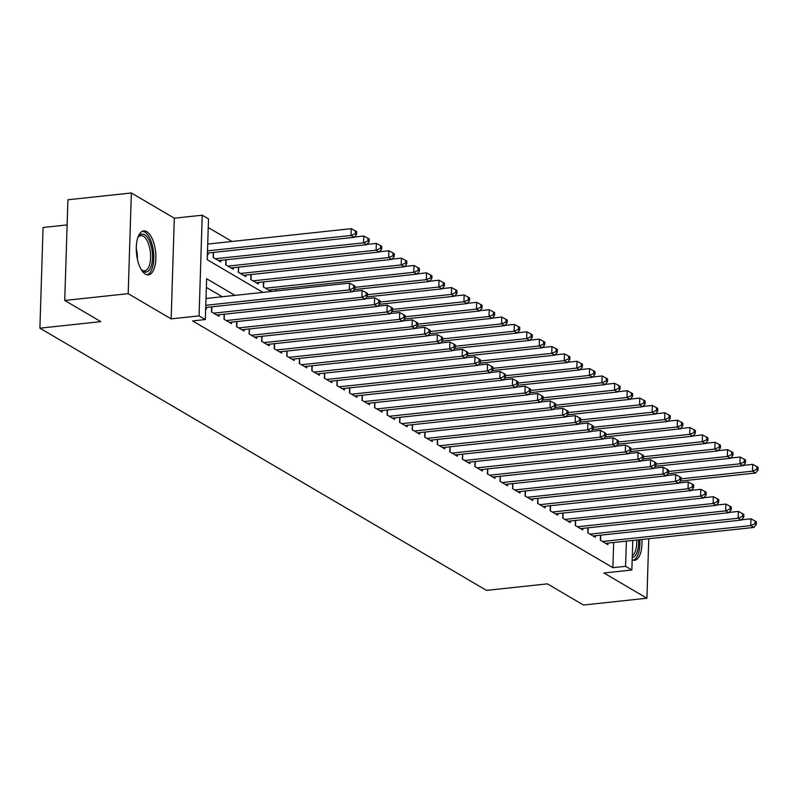 <?xml version="1.0" encoding="UTF-8"?>
<svg xmlns="http://www.w3.org/2000/svg" width="798" height="798" viewBox="0 0 798 798"><rect width="100%" height="100%" fill="white"/><g stroke="black" fill="none" stroke-linecap="round" stroke-linejoin="round"><path stroke-width="1.2" d="M146.742 231.659A22.095 9.576 83.9 0 0 143.72 230.921A22.095 9.576 83.9 0 0 136.308 250.492A22.095 9.576 83.9 0 0 145.406 274.113A22.095 9.576 83.9 0 0 148.438 274.851A22.095 9.576 83.9 0 0 155.849 255.27A22.095 9.576 83.9 0 0 146.742 231.659M67.112 224.906L43.062 227.49L39.9 328.178L486.491 590.39L547.398 583.857L583.458 605.034L646.909 598.221L648.774 538.72M39.9 328.178L100.807 321.634L64.738 300.457L67.91 199.779L131.351 192.966L128.189 293.654L171.151 318.881L199.071 315.878L202.233 215.201L208.507 218.881L207.221 259.699L262.901 292.387M171.151 318.881L174.313 218.193L131.351 192.966M174.313 218.193L202.233 215.201M231.969 241.465L208.228 227.53M64.738 300.457L128.189 293.654M600.505 535.189L600.345 540.216L607.867 544.635L607.916 543.109M587.956 527.827L587.797 532.855L595.328 537.273L595.378 535.737M575.408 520.456L575.258 525.483L582.779 529.902L582.829 528.376M562.869 513.094L562.71 518.121L570.241 522.54L570.281 521.004M550.321 505.723L550.161 510.75L557.692 515.169L557.742 513.643M537.782 498.361L537.623 503.388L545.144 507.807L545.194 506.281M525.234 490.999L525.074 496.017L532.605 500.436L532.655 498.91M512.685 483.628L512.535 488.655L520.057 493.074L520.106 491.548M500.147 476.266L499.987 481.294L507.508 485.713L507.558 484.177M487.598 468.895L487.438 473.922L494.969 478.341L495.019 476.815M475.059 461.533L474.9 466.561L482.421 470.98L482.471 469.443M462.511 454.162L462.351 459.189L469.882 463.608L469.922 462.082M449.962 446.8L449.813 451.828L457.334 456.247L457.384 454.72M437.424 439.439L437.264 444.456L444.785 448.885L444.835 447.349M424.875 432.067L424.716 437.095L432.247 441.513L432.297 439.987M412.337 424.706L412.177 429.733L419.698 434.152L419.748 432.616M399.788 417.334L399.628 422.361L407.16 426.78L407.199 425.254M387.239 409.973L387.08 415L394.611 419.419L394.661 417.883M374.701 402.601L374.541 407.628L382.062 412.047L382.112 410.521M362.152 395.239L361.993 400.267L369.524 404.686L369.574 403.16M349.614 387.878L349.454 392.905L356.975 397.324L357.025 395.788M337.065 380.506L336.906 385.534L344.437 389.953L344.477 388.426M324.517 373.145L324.357 378.172L331.888 382.591L331.938 381.055M311.978 365.773L311.819 370.801L319.34 375.22L319.39 373.693M299.43 358.412L299.27 363.439L306.801 367.858L306.851 366.332M286.881 351.05L286.731 356.068L294.253 360.487L294.302 358.96M274.342 343.679L274.183 348.706L281.714 353.125L281.754 351.599M261.794 336.317L261.634 341.344L269.165 345.763L269.215 344.227M249.255 328.946L249.096 333.973L256.617 338.392L256.667 336.866M236.707 321.584L236.547 326.611L244.078 331.03L244.128 329.494M224.158 314.213L224.009 319.24L231.53 323.659L231.58 322.133M211.62 306.851L211.46 311.878L218.991 316.297L219.031 314.771M207.4 254.063L208.148 254.512L208.198 252.976M213.325 252.427L213.166 257.455L220.697 261.874L220.747 260.348M225.874 259.789L225.714 264.816L233.245 269.235L233.285 267.709M238.422 267.16L238.263 272.188L245.784 276.607L245.834 275.081M250.961 274.522L250.801 279.549L258.333 283.968L258.382 282.442M263.51 281.894L263.35 286.921L270.871 291.34L270.921 289.804M275.998 290.981L276.048 289.255M234.961 295.39L206.622 278.741L205.335 319.559L192.647 320.926L612.894 567.677L613.682 542.49M222.273 296.746L206.353 287.4M205.684 308.487L206.443 308.936L206.492 307.4M632.784 540.436L631.856 570.001L603.936 572.994L646.909 598.221M631.856 570.001L625.582 566.321L626.38 541.124M612.894 567.677L625.582 566.321M205.335 319.559L199.071 315.878M632.176 559.867A22.095 9.576 83.9 0 0 634.54 560.276A22.095 9.576 83.9 0 0 641.881 539.458M205.784 305.295L349.315 289.893L352.457 291.739L205.714 307.479M206.004 298.492L349.534 283.091L349.315 289.893L353.624 288.048L354.881 288.786L354.96 286.063L353.704 285.325L353.624 288.048M353.704 285.325L349.534 283.091M352.457 291.739L354.881 288.786M207.43 253.066L354.162 237.315L351.03 235.47L351.24 228.667L207.709 244.068M355.329 233.624L356.586 234.363L356.676 231.639L355.419 230.901L355.329 233.624L351.03 235.47L207.5 250.871M356.586 234.363L354.162 237.315M351.24 228.667L355.419 230.901M137.765 237.804A19.122 8.289 -96.1 0 1 138.293 236.856A19.122 8.289 -96.1 0 1 144.628 234.732A19.122 8.289 -96.1 0 1 152.518 258.073A19.122 8.289 -96.1 0 1 143.47 271.47A19.122 8.289 -96.1 0 1 141.874 270.193A19.122 8.289 -96.1 0 1 141.146 269.375M141.316 269.574A17.706 7.671 83.9 0 0 142.244 270.243A17.706 7.671 83.9 0 0 144.667 270.841A17.706 7.671 83.9 0 0 150.603 255.151A17.706 7.671 83.9 0 0 143.311 236.228A17.706 7.671 83.9 0 0 140.887 235.639A17.706 7.671 83.9 0 0 137.874 237.585M147.111 274.781A21.945 9.516 83.9 0 0 153.715 254.632A21.945 9.516 83.9 0 0 144.707 232.009A21.945 9.516 83.9 0 0 142.443 231.26M633.213 560.206A21.945 9.516 83.9 0 0 639.797 539.687M638.57 539.817A19.122 8.289 -96.1 0 1 632.245 557.523M632.305 555.707A17.706 7.671 83.9 0 0 636.684 540.017M213.655 313.165L361.863 297.255L364.995 299.1L216.797 315.011M352.676 291.46L362.073 290.452L361.863 297.255L366.162 295.42L367.419 296.148L367.509 293.435L366.252 292.696L366.162 295.42M366.252 292.696L362.073 290.452M364.995 299.1L367.419 296.148M226.203 320.537L374.412 304.627L377.544 306.462L229.335 322.372M365.225 298.831L374.621 297.824L374.412 304.627L378.711 302.781L379.968 303.519L380.048 300.796L378.801 300.058L378.711 302.781M378.801 300.058L374.621 297.824M377.544 306.462L379.968 303.519M238.742 327.898L386.95 311.988L390.092 313.833L241.884 329.744M377.763 306.193L387.17 305.185L386.95 311.988L391.259 310.143L392.506 310.881L392.596 308.158L391.339 307.43L391.259 310.143M391.339 307.43L387.17 305.185M390.092 313.833L392.506 310.881M251.29 335.26L399.499 319.36L402.631 321.195L254.422 337.105M390.312 313.564L399.708 312.557L399.499 319.36L403.798 317.514L405.055 318.252L405.145 315.529L403.888 314.791L403.798 317.514M403.888 314.791L399.708 312.557M402.631 321.195L405.055 318.252M218.502 260.587L366.711 244.677L363.569 242.831L363.788 236.028L354.382 237.046M367.878 240.996L369.135 241.734L369.215 239.011L367.958 238.273L367.878 240.996L363.569 242.831L215.37 258.742M369.135 241.734L366.711 244.677M363.788 236.028L367.958 238.273M231.051 267.948L379.25 252.038L376.117 250.203L376.327 243.4L366.93 244.407M380.427 248.358L381.673 249.096L381.763 246.373L380.506 245.634L380.427 248.358L376.117 250.203L227.909 266.113M381.673 249.096L379.25 252.038M376.327 243.4L380.506 245.634M243.59 275.32L391.798 259.41L388.666 257.564L388.875 250.762L379.479 251.769M392.965 255.729L394.222 256.457L394.302 253.744L393.055 253.006L392.965 255.729L388.666 257.564L240.457 273.475M394.222 256.457L391.798 259.41M388.875 250.762L393.055 253.006M256.138 282.682L404.347 266.771L401.204 264.936L401.424 258.133L392.018 259.141M405.514 263.091L406.761 263.829L406.85 261.106L405.593 260.367L405.514 263.091L401.204 264.936L252.996 280.836M406.761 263.829L404.347 266.771M401.424 258.133L405.593 260.367M263.839 342.631L412.037 326.721L415.179 328.567L266.971 344.467M402.85 320.926L412.257 319.918L412.037 326.721L416.347 324.876L417.603 325.614L417.683 322.891L416.426 322.153L416.347 324.876M416.426 322.153L412.257 319.918M415.179 328.567L417.603 325.614M268.677 290.043L416.885 274.143L413.753 272.298L413.963 265.495L404.566 266.502M418.052 270.452L419.309 271.19L419.399 268.467L418.142 267.739L418.052 270.452L413.753 272.298L265.544 288.208M419.309 271.19L416.885 274.143M413.963 265.495L418.142 267.739M276.377 349.993L424.586 334.083L427.718 335.928L279.519 351.838M415.399 328.297L424.795 327.28L424.586 334.083L428.885 332.247L430.142 332.985L430.232 330.262L428.975 329.524L428.885 332.247M428.975 329.524L424.795 327.28M427.718 335.928L430.142 332.985M354.222 289.574L429.434 281.504L426.292 279.659L426.511 272.856L417.105 273.874M430.601 277.824L431.858 278.562L431.937 275.839L430.691 275.101L430.601 277.824L426.292 279.659L354.92 287.33M431.858 278.562L429.434 281.504M426.511 272.856L430.691 275.101M288.926 357.364L437.134 341.454L440.267 343.29L292.058 359.2M427.947 335.659L437.344 334.651L437.134 341.454L441.434 339.609L442.691 340.347L442.77 337.624L441.523 336.886L441.434 339.609M441.523 336.886L437.344 334.651M440.267 343.29L442.691 340.347M366.771 296.946L441.972 288.876L438.84 287.031L439.05 280.228L429.653 281.235M443.149 285.185L444.396 285.923L444.486 283.2L443.229 282.462L443.149 285.185L438.84 287.031L367.469 294.691M444.396 285.923L441.972 288.876M439.05 280.228L443.229 282.462M301.464 364.726L449.673 348.816L452.815 350.661L304.607 366.571M440.486 343.02L449.892 342.013L449.673 348.816L453.982 346.98L455.229 347.709L455.319 344.995L454.062 344.257L453.982 346.98M454.062 344.257L449.892 342.013M452.815 350.661L455.229 347.709M379.319 304.307L454.521 296.238L451.389 294.392L451.598 287.589L442.202 288.597M455.688 292.557L456.945 293.285L457.025 290.572L455.778 289.834L455.688 292.557L451.389 294.392L380.008 302.053M456.945 293.285L454.521 296.238M451.598 287.589L455.778 289.834M314.013 372.097L462.222 356.187L465.354 358.023L317.145 373.933M453.035 350.392L462.431 349.384L462.222 356.187L466.521 354.342L467.778 355.08L467.867 352.357L466.611 351.619L466.521 354.342M466.611 351.619L462.431 349.384M465.354 358.023L467.778 355.08M391.858 311.679L467.069 303.599L463.927 301.764L464.147 294.961L454.74 295.968M468.236 299.918L469.493 300.656L469.573 297.933L468.316 297.195L468.236 299.918L463.927 301.764L392.556 309.425M469.493 300.656L467.069 303.599M464.147 294.961L468.316 297.195M326.562 379.459L474.76 363.549L477.902 365.394L329.694 381.304M465.573 357.753L474.98 356.746L474.76 363.549L479.069 361.703L480.326 362.442L480.406 359.718L479.149 358.99L479.069 361.703M479.149 358.99L474.98 356.746M477.902 365.394L480.326 362.442M404.406 319.04L479.608 310.971L476.476 309.125L476.685 302.322L467.289 303.33M480.775 307.28L482.032 308.018L482.122 305.295L480.865 304.567L480.775 307.28L476.476 309.125L405.105 316.786M482.032 308.018L479.608 310.971M476.685 302.322L480.865 304.567M339.1 386.821L487.309 370.92L490.441 372.756L342.242 388.666M478.122 365.125L487.518 364.117L487.309 370.92L491.618 369.075L492.865 369.813L492.955 367.09L491.698 366.352L491.618 369.075M491.698 366.352L487.518 364.117M490.441 372.756L492.865 369.813M416.945 326.402L492.157 318.332L489.014 316.497L489.234 309.694L479.827 310.701M493.324 314.651L494.58 315.39L494.66 312.666L493.413 311.928L493.324 314.651L489.014 316.497L417.643 324.158M494.58 315.39L492.157 318.332M489.234 309.694L493.413 311.928M351.649 394.192L499.857 378.282L502.989 380.127L354.781 396.027M490.67 372.486L500.067 371.479L499.857 378.282L504.156 376.437L505.413 377.175L505.493 374.452L504.246 373.713L504.156 376.437M504.246 373.713L500.067 371.479M502.989 380.127L505.413 377.175M429.494 333.773L504.695 325.704L501.563 323.858L501.782 317.055L492.376 318.063M505.872 322.013L507.119 322.751L507.209 320.028L505.952 319.29L505.872 322.013L501.563 323.858L430.192 331.519M507.119 322.751L504.695 325.704M501.782 317.055L505.952 319.29M442.042 341.135L517.244 333.065L514.111 331.22L514.321 324.417L504.925 325.434M518.411 329.384L519.668 330.123L519.757 327.399L518.5 326.661L518.411 329.384L514.111 331.22L442.73 338.881M519.668 330.123L517.244 333.065M514.321 324.417L518.5 326.661M454.581 348.507L529.792 340.427L526.65 338.591L526.87 331.788L517.463 332.796M530.959 336.746L532.216 337.484L532.296 334.761L531.039 334.023L530.959 336.746L526.65 338.591L455.279 346.252M532.216 337.484L529.792 340.427M526.87 331.788L531.039 334.023M364.187 401.554L512.396 385.643L515.538 387.489L367.329 403.399M503.209 379.858L512.615 378.841L512.396 385.643L516.705 383.808L517.952 384.536L518.042 381.823L516.785 381.085L516.705 383.808M516.785 381.085L512.615 378.841M515.538 387.489L517.952 384.536M376.736 408.925L524.944 393.015L528.077 394.85L379.868 410.761M515.757 387.22L525.154 386.212L524.944 393.015L529.244 391.17L530.5 391.908L530.59 389.185L529.333 388.446L529.244 391.17M529.333 388.446L525.154 386.212M528.077 394.85L530.5 391.908M389.284 416.287L537.483 400.377L540.625 402.222L392.416 418.132M528.296 394.581L537.702 393.574L537.483 400.377L541.792 398.531L543.049 399.269L543.129 396.556L541.882 395.818L541.792 398.531M541.882 395.818L537.702 393.574M540.625 402.222L543.049 399.269M467.129 355.868L542.331 347.798L539.199 345.953L539.408 339.15L530.012 340.157M543.498 344.118L544.755 344.846L544.844 342.133L543.588 341.394L543.498 344.118L539.199 345.953L467.828 353.614M544.755 344.846L542.331 347.798M539.408 339.15L543.588 341.394M401.823 423.648L550.031 407.748L553.164 409.583L404.965 425.494M540.845 401.953L550.241 400.945L550.031 407.748L554.341 405.903L555.588 406.641L555.677 403.918L554.42 403.18L554.341 405.903M554.42 403.18L550.241 400.945M553.164 409.583L555.588 406.641M479.668 363.24L554.879 355.16L551.747 353.324L551.957 346.522L542.56 347.529M556.046 351.479L557.303 352.217L557.383 349.494L556.136 348.756L556.046 351.479L551.747 353.324L480.366 360.985M557.303 352.217L554.879 355.16M551.957 346.522L556.136 348.756M414.371 431.02L562.58 415.11L565.712 416.955L417.504 432.855M553.393 409.314L562.79 408.307L562.58 415.11L566.879 413.264L568.136 414.002L568.216 411.279L566.969 410.551L566.879 413.264M566.969 410.551L562.79 408.307M565.712 416.955L568.136 414.002M492.216 370.601L567.428 362.531L564.286 360.686L564.505 353.883L555.099 354.891M568.595 358.841L569.842 359.579L569.932 356.856L568.675 356.127L568.595 358.841L564.286 360.686L492.915 368.347M569.842 359.579L567.428 362.531M564.505 353.883L568.675 356.127M426.91 438.381L575.119 422.471L578.261 424.317L430.052 440.227M565.932 416.686L575.338 415.668L575.119 422.471L579.428 420.636L580.685 421.374L580.764 418.651L579.508 417.913L579.428 420.636M579.508 417.913L575.338 415.668M578.261 424.317L580.685 421.374M504.765 377.963L579.966 369.893L576.834 368.058L577.044 361.255L567.647 362.262M581.134 366.212L582.39 366.95L582.48 364.227L581.223 363.489L581.134 366.212L576.834 368.058L505.453 375.718M582.39 366.95L579.966 369.893M577.044 361.255L581.223 363.489M439.459 445.753L587.667 429.843L590.799 431.678L442.591 447.588M578.48 424.047L587.877 423.04L587.667 429.843L591.966 427.997L593.223 428.735L593.313 426.012L592.056 425.274L591.966 427.997M592.056 425.274L587.877 423.04M590.799 431.678L593.223 428.735M517.304 385.334L592.515 377.264L589.373 375.419L589.592 368.616L580.186 369.624M593.682 373.574L594.939 374.312L595.019 371.589L593.762 370.851L593.682 373.574L589.373 375.419L518.002 383.08M594.939 374.312L592.515 377.264M589.592 368.616L593.762 370.851M452.007 453.114L600.206 437.204L603.348 439.05L455.139 454.96M591.019 431.409L600.425 430.401L600.206 437.204L604.515 435.369L605.772 436.097L605.852 433.384L604.605 432.646L604.515 435.369M604.605 432.646L600.425 430.401M603.348 439.05L605.772 436.097M529.852 392.696L605.054 384.626L601.921 382.781L602.131 375.978L592.734 376.995M606.221 380.945L607.478 381.683L607.567 378.96L606.31 378.222L606.221 380.945L601.921 382.781L530.55 390.441M607.478 381.683L605.054 384.626M602.131 375.978L606.31 378.222M464.546 460.486L612.754 444.576L615.886 446.411L467.688 462.321M603.567 438.78L612.964 437.773L612.754 444.576L617.063 442.73L618.31 443.469L618.4 440.745L617.143 440.007L617.063 442.73M617.143 440.007L612.964 437.773M615.886 446.411L618.31 443.469M542.391 400.067L617.602 391.988L614.47 390.152L614.679 383.349L605.283 384.357M618.769 388.307L620.026 389.045L620.106 386.322L618.859 385.584L618.769 388.307L614.47 390.152L543.089 397.813M620.026 389.045L617.602 391.988M614.679 383.349L618.859 385.584M477.094 467.847L625.303 451.937L628.435 453.783L480.226 469.693M616.116 446.142L625.512 445.134L625.303 451.937L629.602 450.092L630.859 450.83L630.939 448.107L629.692 447.379L629.602 450.092M629.692 447.379L625.512 445.134M628.435 453.783L630.859 450.83M554.939 407.429L630.151 399.359L627.009 397.514L627.228 390.711L617.822 391.718M631.318 395.678L632.565 396.406L632.654 393.693L631.398 392.955L631.318 395.678L627.009 397.514L555.637 405.175M632.565 396.406L630.151 399.359M627.228 390.711L631.398 392.955M489.633 475.209L637.841 459.309L640.984 461.144L492.775 477.054M628.654 453.513L638.061 452.506L637.841 459.309L642.151 457.463L643.407 458.202L643.487 455.478L642.23 454.74L642.151 457.463M642.23 454.74L638.061 452.506M640.984 461.144L643.407 458.202M502.181 482.581L650.39 466.67L653.522 468.516L505.314 484.416M641.203 460.875L650.599 459.867L650.39 466.67L654.689 464.825L655.946 465.563L656.036 462.84L654.779 462.102L654.689 464.825M654.779 462.102L650.599 459.867M653.522 468.516L655.946 465.563M514.73 489.942L662.929 474.032L666.071 475.877L517.862 491.787M653.742 468.246L663.148 467.229L662.929 474.032L667.238 472.197L668.495 472.935L668.574 470.212L667.327 469.473L667.238 472.197M667.327 469.473L663.148 467.229M666.071 475.877L668.495 472.935M567.488 414.8L642.689 406.721L639.557 404.885L639.767 398.082L630.37 399.09M643.856 403.04L645.113 403.778L645.203 401.055L643.946 400.317L643.856 403.04L639.557 404.885L568.186 412.546M645.113 403.778L642.689 406.721M639.767 398.082L643.946 400.317M580.026 422.162L655.238 414.092L652.096 412.247L652.315 405.444L642.909 406.451M656.405 410.401L657.662 411.14L657.742 408.416L656.485 407.688L656.405 410.401L652.096 412.247L580.725 419.908M657.662 411.14L655.238 414.092M652.315 405.444L656.485 407.688M592.575 429.524L667.776 421.454L664.644 419.608L664.854 412.805L655.457 413.823M668.943 417.773L670.2 418.511L670.29 415.788L669.033 415.05L668.943 417.773L664.644 419.608L593.273 427.279M670.2 418.511L667.776 421.454M664.854 412.805L669.033 415.05M527.269 497.314L675.477 481.403L678.609 483.239L530.411 499.149M666.29 475.608L675.697 474.601L675.477 481.403L679.786 479.558L681.033 480.296L681.123 477.573L679.866 476.835L679.786 479.558M679.866 476.835L675.697 474.601M678.609 483.239L681.033 480.296M605.123 436.895L680.325 428.825L677.193 426.98L677.402 420.177L668.006 421.184M681.492 425.135L682.749 425.873L682.829 423.149L681.582 422.411L681.492 425.135L677.193 426.98L605.812 434.641M682.749 425.873L680.325 428.825M677.402 420.177L681.582 422.411M539.817 504.675L688.026 488.765L691.158 490.61L542.949 506.521M678.839 482.97L688.235 481.962L688.026 488.765L692.325 486.93L693.582 487.658L693.671 484.945L692.415 484.206L692.325 486.93M692.415 484.206L688.235 481.962M691.158 490.61L693.582 487.658M617.662 444.257L692.873 436.187L689.731 434.341L689.951 427.538L680.544 428.546M694.041 432.506L695.287 433.234L695.377 430.521L694.12 429.783L694.041 432.506L689.731 434.341L618.36 442.002M695.287 433.234L692.873 436.187M689.951 427.538L694.12 429.783M552.356 512.037L700.564 496.137L703.706 497.972L555.498 513.882M691.377 490.341L700.784 489.334L700.564 496.137L704.873 494.291L706.13 495.029L706.21 492.306L704.953 491.568L704.873 494.291M704.953 491.568L700.784 489.334M703.706 497.972L706.13 495.029M630.211 451.628L705.412 443.548L702.28 441.713L702.489 434.91L693.093 435.917M706.579 439.868L707.836 440.606L707.926 437.883L706.669 437.144L706.579 439.868L702.28 441.713L630.909 449.374M707.836 440.606L705.412 443.548M702.489 434.91L706.669 437.144M564.904 519.408L713.113 503.498L716.245 505.343L568.036 521.254M703.926 497.703L713.322 496.695L713.113 503.498L717.412 501.653L718.669 502.391L718.759 499.668L717.502 498.94L717.412 501.653M717.502 498.94L713.322 496.695M716.245 505.343L718.669 502.391M642.749 458.99L717.961 450.92L714.818 449.075L715.038 442.272L705.631 443.279M719.128 447.229L720.385 447.967L720.464 445.244L719.207 444.516L719.128 447.229L714.818 449.075L643.447 456.735M720.385 447.967L717.961 450.92M715.038 442.272L719.207 444.516M577.453 526.77L725.661 510.87L728.793 512.705L580.585 528.615M716.474 505.074L725.871 504.067L725.661 510.87L729.961 509.024L731.217 509.762L731.297 507.039L730.05 506.301L729.961 509.024M730.05 506.301L725.871 504.067M728.793 512.705L731.217 509.762M589.991 534.141L738.2 518.231L741.342 520.077L593.133 535.977M729.013 512.436L738.419 511.428L738.2 518.231L742.509 516.386L743.756 517.124L743.846 514.401L742.589 513.663L742.509 516.386M742.589 513.663L738.419 511.428M741.342 520.077L743.756 517.124M602.54 541.503L750.748 525.593L753.881 527.438L605.672 543.348M741.561 519.807L750.958 518.79L750.748 525.593L755.048 523.757L756.305 524.486L756.394 521.772L755.137 521.034L755.048 523.757M755.137 521.034L750.958 518.79M753.881 527.438L756.305 524.486M655.298 466.351L730.499 458.281L727.367 456.446L727.577 449.643L718.18 450.651M731.666 454.601L732.923 455.339L733.013 452.616L731.756 451.877L731.666 454.601L727.367 456.446L655.996 464.107M732.923 455.339L730.499 458.281M727.577 449.643L731.756 451.877M667.846 473.723L743.048 465.653L739.916 463.808L740.125 457.005L730.729 458.012M744.215 461.962L745.472 462.7L745.551 459.977L744.305 459.239L744.215 461.962L739.916 463.808L668.534 471.468M745.472 462.7L743.048 465.653M740.125 457.005L744.305 459.239M680.385 481.084L755.596 473.014L752.454 471.169L752.674 464.366L743.267 465.384M756.763 469.334L758.01 470.072L758.1 467.349L756.843 466.611L756.763 469.334L752.454 471.169L681.083 478.83M758.01 470.072L755.596 473.014M752.674 464.366L756.843 466.611M136.268 248.607A17.706 7.671 -96.1 0 1 137.396 259.141M211.669 311.998L211.829 306.831M224.218 319.37L224.378 314.193M236.757 326.731L236.916 321.564M249.305 334.093L249.465 328.926M213.545 252.407L213.375 257.574M226.083 259.769L225.924 264.946M238.632 267.14L238.472 272.308M251.18 274.502L251.011 279.679M261.844 341.464L262.013 336.287M263.719 281.864L263.559 287.041M274.392 348.826L274.552 343.659M276.268 289.235L276.208 290.961M286.941 356.197L287.1 351.02M299.479 363.559L299.639 358.392M312.028 370.93L312.188 365.753M324.567 378.292L324.736 373.125M337.115 385.653L337.275 380.486M349.664 393.025L349.823 387.848M362.202 400.387L362.362 395.219M374.751 407.758L374.91 402.581M387.289 415.12L387.459 409.953M399.838 422.491L399.998 417.314M412.386 429.853L412.546 424.676M424.925 437.214L425.095 432.047M437.474 444.586L437.633 439.409M450.012 451.947L450.182 446.78M462.561 459.319L462.72 454.142M475.109 466.68L475.269 461.513M487.648 474.042L487.817 468.875M500.196 481.413L500.356 476.236M512.735 488.775L512.905 483.608M525.284 496.147L525.443 490.97M537.832 503.508L537.992 498.341M550.371 510.88L550.54 505.703M562.919 518.241L563.079 513.064M575.458 525.603L575.627 520.436M588.006 532.974L588.166 527.797M600.555 540.336L600.714 535.169"/></g></svg>
